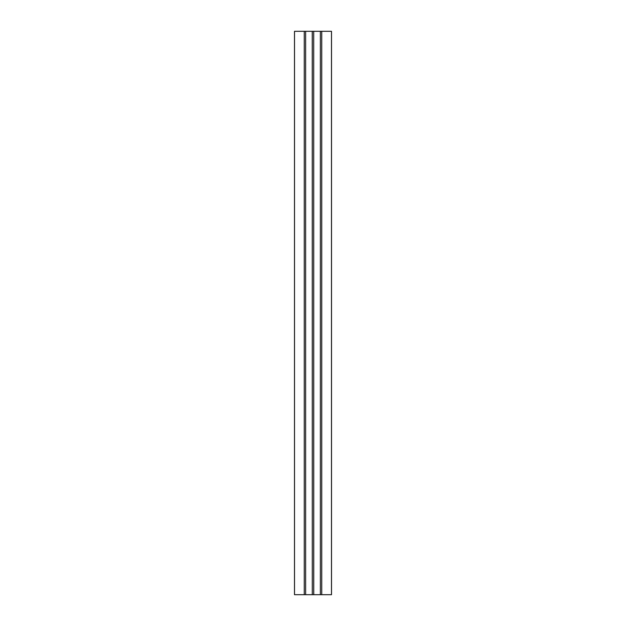 <?xml version="1.0" encoding="UTF-8"?>
<svg xmlns="http://www.w3.org/2000/svg" width="626" height="626" viewBox="0 0 626 626"><rect width="100%" height="100%" fill="white"/><g stroke="black" fill="none" stroke-linecap="round" stroke-linejoin="round"><path stroke-width="0.94" d="M313.759 594.7L331.506 594.7L331.506 31.3L313.712 31.3L313.759 594.7M294.494 594.7L312.288 594.7L312.241 31.3L294.494 31.3L294.494 594.7M312.288 594.7L313.712 594.7L313.712 31.3L312.288 31.3L312.288 594.7M320.371 31.3L320.371 594.7M321.741 594.7L321.741 31.3M331.483 31.3L331.483 594.7M294.517 594.7L294.517 31.3M304.259 31.3L304.259 594.7M305.629 594.7L305.629 31.3"/></g></svg>
